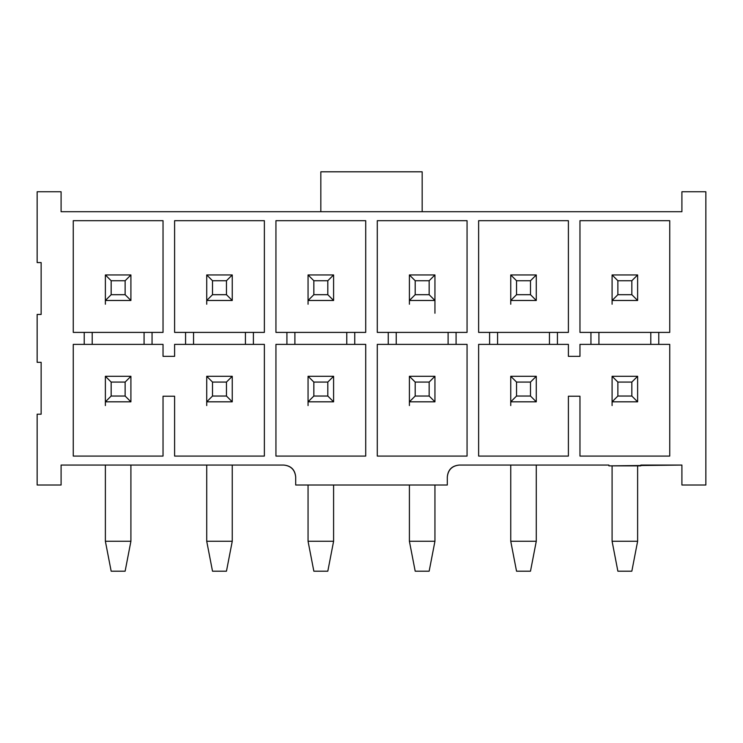 <?xml version="1.0" encoding="UTF-8"?>
<svg xmlns="http://www.w3.org/2000/svg" width="743" height="743" viewBox="0 0 743 743"><rect width="100%" height="100%" fill="white"/><g stroke="black" fill="none" stroke-linecap="round" stroke-linejoin="round"><path stroke-width="1.11" d="M295.695 477.034L295.695 485.012L447.305 485.012L447.305 477.034C448.066 469.817 452.06 465.824 459.276 465.062L608.898 465.062L608.898 465.861L681.907 465.062L681.907 485.012L705.85 485.012L705.85 191.759L705.85 485.012L681.907 485.012L681.907 465.062L640.819 465.062L640.819 465.861L608.898 465.861L608.898 465.062L459.276 465.062C451.958 465.722 447.964 469.715 447.305 477.034L447.305 485.012L295.695 485.012L295.695 477.034C295.036 469.715 291.042 465.722 283.724 465.062L61.093 465.062L61.093 485.012L37.15 485.012L37.15 414.195L41.144 414.195L41.144 362.324L37.15 362.324L37.15 314.447L41.144 314.447L41.144 262.576L37.15 262.576L37.15 191.759L61.093 191.759L61.093 211.709L422.173 211.709L422.173 171.809L320.827 171.809L320.827 211.709L320.827 171.809L422.173 171.809L422.173 211.709L681.907 211.709L681.907 191.759L705.85 191.759L681.907 191.759L681.907 211.709L61.093 211.709L61.093 191.759L37.15 191.759L37.15 262.576L41.144 262.576L41.144 314.447L37.15 314.447L37.15 362.324L41.144 362.324L41.144 414.195L37.15 414.195L37.15 485.012L61.093 485.012L61.093 465.062L283.724 465.062C290.94 465.824 294.934 469.817 295.695 477.034C294.934 469.817 290.94 465.824 283.724 465.062M579.967 456.081L669.74 456.081L669.74 344.371L598.923 344.371L650.794 344.371L650.794 332.4L598.923 332.4L669.74 332.4L669.74 220.68L579.967 220.68L579.967 332.4L598.923 332.4L598.923 344.371L579.967 344.371L579.967 356.343L579.967 344.371L598.923 344.371L598.923 332.4L590.945 332.4L590.945 344.371L590.945 332.4L579.967 332.4L579.967 220.68L669.74 220.68L669.74 332.4L650.794 332.4L650.794 344.371L658.772 344.371L658.772 332.4L658.772 344.371L669.74 344.371L669.74 456.081L579.967 456.081L579.967 396.233L579.967 456.081M478.631 456.081L568.395 456.081L568.395 396.233L568.395 456.081L478.631 456.081L478.631 344.371L478.631 456.081M478.631 220.68L478.631 332.4L549.448 332.4L497.578 332.4L497.578 344.371L549.448 344.371L478.631 344.371L497.578 344.371L497.578 332.4L489.6 332.4L489.6 344.371L489.6 332.4L478.631 332.4L478.631 220.68L568.395 220.68L478.631 220.68M568.395 332.4L568.395 220.68L568.395 332.4L557.426 332.4L568.395 332.4M568.395 344.371L549.448 344.371L549.448 332.4L557.426 332.4L549.448 332.4L549.448 344.371L557.426 344.371L557.426 332.4L557.426 344.371L568.395 344.371L568.395 356.343L568.395 344.371M377.286 456.081L467.059 456.081L467.059 344.371L396.233 344.371L448.103 344.371L448.103 332.4L396.233 332.4L467.059 332.4L467.059 220.68L377.286 220.68L377.286 332.4L396.233 332.4L396.233 344.371L377.286 344.371L377.286 456.081L377.286 344.371L396.233 344.371L396.233 332.4L388.255 332.4L388.255 344.371L388.255 332.4L377.286 332.4L377.286 220.68L467.059 220.68L467.059 332.4L448.103 332.4L448.103 344.371L456.081 344.371L456.081 332.4L456.081 344.371L467.059 344.371L467.059 456.081L377.286 456.081M275.941 456.081L365.714 456.081L365.714 344.371L294.897 344.371L346.767 344.371L346.767 332.4L294.897 332.4L365.714 332.4L365.714 220.68L275.941 220.68L275.941 332.4L294.897 332.4L294.897 344.371L275.941 344.371L275.941 456.081L275.941 344.371L294.897 344.371L294.897 332.4L286.919 332.4L286.919 344.371L286.919 332.4L275.941 332.4L275.941 220.68L365.714 220.68L365.714 332.4L346.767 332.4L346.767 344.371L354.745 344.371L354.745 332.4L354.745 344.371L365.714 344.371L365.714 456.081L275.941 456.081M174.605 456.081L264.369 456.081L264.369 344.371L193.552 344.371L245.422 344.371L245.422 332.4L193.552 332.4L264.369 332.4L264.369 220.68L174.605 220.68L174.605 332.4L193.552 332.4L193.552 344.371L174.605 344.371L174.605 356.343L174.605 344.371L193.552 344.371L193.552 332.4L185.574 332.4L185.574 344.371L185.574 332.4L174.605 332.4L174.605 220.68L264.369 220.68L264.369 332.4L245.422 332.4L245.422 344.371L253.4 344.371L253.4 332.4L253.4 344.371L264.369 344.371L264.369 456.081L174.605 456.081L174.605 396.233L174.605 456.081M73.26 456.081L163.033 456.081L163.033 396.233L163.033 456.081L73.26 456.081L73.26 344.371L73.26 456.081M73.26 220.68L73.26 332.4L144.077 332.4L92.206 332.4L92.206 344.371L144.077 344.371L73.26 344.371L92.206 344.371L92.206 332.4L84.228 332.4L84.228 344.371L84.228 332.4L73.26 332.4L73.26 220.68L163.033 220.68L73.26 220.68M163.033 332.4L163.033 220.68L163.033 332.4L152.055 332.4L163.033 332.4M163.033 344.371L144.077 344.371L144.077 332.4L152.055 332.4L144.077 332.4L144.077 344.371L152.055 344.371L152.055 332.4L152.055 344.371L163.033 344.371L163.033 356.343L163.033 344.371M163.033 356.343L174.605 356.343L163.033 356.343M174.605 396.233L163.033 396.233L174.605 396.233M579.967 396.233L568.395 396.233L579.967 396.233M568.395 356.343L579.967 356.343L568.395 356.343M612.093 405.567L612.093 376.292L637.624 376.292L637.624 401.824L612.093 401.824L637.624 401.824L631.838 396.038L617.87 396.038L612.093 401.824L617.87 396.038L617.87 382.069L612.093 376.292L612.093 401.824M637.624 465.861L637.624 541.266L637.624 465.861M612.093 541.266L612.093 465.861L612.093 541.266L637.624 541.266L631.838 571.191L637.624 541.266L612.093 541.266L617.87 571.191L612.093 541.266M617.87 382.069L631.838 382.069L637.624 376.292L612.093 376.292L617.87 382.069L617.87 396.038L631.838 396.038L637.624 401.824L637.624 376.292L631.838 382.069L631.838 396.038L631.838 382.069L617.87 382.069M617.87 571.191L631.838 571.191L617.87 571.191M612.093 304.221L612.093 274.947L637.624 274.947L637.624 300.478L612.093 300.478L617.87 294.692L617.87 280.733L612.093 274.947L612.093 300.478L637.624 300.478L637.624 274.947L612.093 274.947L617.87 280.733L631.838 280.733L637.624 274.947L631.838 280.733L631.838 294.692L637.624 300.478L631.838 294.692L617.87 294.692L612.093 300.478M617.87 294.692L631.838 294.692L631.838 280.733L617.87 280.733L617.87 294.692M536.279 401.824L510.747 401.824L510.747 376.292L536.279 376.292L536.279 401.824L530.493 396.038L516.534 396.038L510.747 401.824L536.279 401.824L536.279 376.292L510.747 376.292L510.747 401.824L516.534 396.038L516.534 382.069L510.747 376.292L516.534 382.069L530.493 382.069L536.279 376.292L530.493 382.069L530.493 396.038L536.279 401.824M510.747 405.567L510.747 401.824M536.279 465.062L536.279 541.266L536.279 465.062M510.747 541.266L510.747 465.062L510.747 541.266L536.279 541.266L530.493 571.191L536.279 541.266L510.747 541.266L516.534 571.191L510.747 541.266M516.534 396.038L530.493 396.038L530.493 382.069L516.534 382.069L516.534 396.038M516.534 571.191L530.493 571.191L516.534 571.191M510.747 300.478L510.747 274.947L536.279 274.947L536.279 300.478L510.747 300.478L516.534 294.692L516.534 280.733L510.747 274.947L510.747 300.478L536.279 300.478L536.279 274.947L510.747 274.947L516.534 280.733L530.493 280.733L536.279 274.947L530.493 280.733L530.493 294.692L536.279 300.478L530.493 294.692L516.534 294.692L510.747 300.478L510.747 304.221M516.534 294.692L530.493 294.692L530.493 280.733L516.534 280.733L516.534 294.692M434.943 401.824L409.402 401.824L409.402 376.292L434.943 376.292L434.943 401.824L429.157 396.038L415.188 396.038L409.402 401.824L434.943 401.824L434.943 376.292L409.402 376.292L409.402 401.824L415.188 396.038L415.188 382.069L409.402 376.292L415.188 382.069L429.157 382.069L434.943 376.292L429.157 382.069L429.157 396.038L434.943 401.824M409.402 405.567L409.402 401.824M434.943 485.012L434.943 541.266L434.943 485.012M409.402 541.266L409.402 485.012L409.402 541.266L434.943 541.266L429.157 571.191L434.943 541.266L409.402 541.266L415.188 571.191L409.402 541.266M415.188 396.038L429.157 396.038L429.157 382.069L415.188 382.069L415.188 396.038M415.188 571.191L429.157 571.191L415.188 571.191M409.402 300.478L409.402 274.947L434.943 274.947L434.943 300.478L409.402 300.478L415.188 294.692L415.188 280.733L409.402 274.947L409.402 300.478L434.943 300.478L434.943 274.947L409.402 274.947L415.188 280.733L429.157 280.733L434.943 274.947L429.157 280.733L429.157 294.692L434.943 300.478L429.157 294.692L415.188 294.692L409.402 300.478L409.402 304.221M434.943 313.249L434.943 300.478M415.188 294.692L429.157 294.692L429.157 280.733L415.188 280.733L415.188 294.692M333.598 401.824L308.057 401.824L308.057 376.292L333.598 376.292L333.598 401.824L327.812 396.038L313.843 396.038L308.057 401.824L333.598 401.824L333.598 376.292L308.057 376.292L308.057 401.824L313.843 396.038L313.843 382.069L308.057 376.292L313.843 382.069L327.812 382.069L333.598 376.292L327.812 382.069L327.812 396.038L333.598 401.824M308.057 405.567L308.057 401.824M333.598 485.012L333.598 541.266L333.598 485.012M308.057 541.266L308.057 485.012L308.057 541.266L333.598 541.266L327.812 571.191L333.598 541.266L308.057 541.266L313.843 571.191L308.057 541.266M313.843 396.038L327.812 396.038L327.812 382.069L313.843 382.069L313.843 396.038M313.843 571.191L327.812 571.191L313.843 571.191M308.057 300.478L308.057 274.947L333.598 274.947L333.598 300.478L308.057 300.478L313.843 294.692L313.843 280.733L308.057 274.947L308.057 300.478L333.598 300.478L333.598 274.947L308.057 274.947L313.843 280.733L327.812 280.733L333.598 274.947L327.812 280.733L327.812 294.692L333.598 300.478L327.812 294.692L313.843 294.692L308.057 300.478L308.057 304.221M313.843 294.692L327.812 294.692L327.812 280.733L313.843 280.733L313.843 294.692M232.253 401.824L206.721 401.824L206.721 376.292L232.253 376.292L232.253 401.824L226.466 396.038L212.507 396.038L206.721 401.824L232.253 401.824L232.253 376.292L206.721 376.292L206.721 401.824L212.507 396.038L212.507 382.069L206.721 376.292L212.507 382.069L226.466 382.069L232.253 376.292L226.466 382.069L226.466 396.038L232.253 401.824M206.721 405.567L206.721 401.824M232.253 465.062L232.253 541.266L232.253 465.062M206.721 541.266L206.721 465.062L206.721 541.266L232.253 541.266L226.466 571.191L232.253 541.266L206.721 541.266L212.507 571.191L206.721 541.266M212.507 396.038L226.466 396.038L226.466 382.069L212.507 382.069L212.507 396.038M212.507 571.191L226.466 571.191L212.507 571.191M206.721 300.478L206.721 274.947L232.253 274.947L232.253 300.478L206.721 300.478L212.507 294.692L212.507 280.733L206.721 274.947L206.721 300.478L232.253 300.478L232.253 274.947L206.721 274.947L212.507 280.733L226.466 280.733L232.253 274.947L226.466 280.733L226.466 294.692L232.253 300.478L226.466 294.692L212.507 294.692L206.721 300.478L206.721 304.221M212.507 294.692L226.466 294.692L226.466 280.733L212.507 280.733L212.507 294.692M130.907 401.824L105.376 401.824L105.376 376.292L130.907 376.292L130.907 401.824L125.13 396.038L111.162 396.038L105.376 401.824L130.907 401.824L130.907 376.292L105.376 376.292L105.376 401.824L111.162 396.038L111.162 382.069L105.376 376.292L111.162 382.069L125.13 382.069L130.907 376.292L125.13 382.069L125.13 396.038L130.907 401.824M105.376 405.567L105.376 401.824M130.907 465.062L130.907 541.266L130.907 465.062M105.376 541.266L105.376 465.062L105.376 541.266L130.907 541.266L125.13 571.191L130.907 541.266L105.376 541.266L111.162 571.191L105.376 541.266M111.162 396.038L125.13 396.038L125.13 382.069L111.162 382.069L111.162 396.038M111.162 571.191L125.13 571.191L111.162 571.191M105.376 300.478L105.376 274.947L130.907 274.947L130.907 300.478L105.376 300.478L111.162 294.692L111.162 280.733L105.376 274.947L105.376 300.478L130.907 300.478L130.907 274.947L105.376 274.947L111.162 280.733L125.13 280.733L130.907 274.947L125.13 280.733L125.13 294.692L130.907 300.478L125.13 294.692L111.162 294.692L105.376 300.478L105.376 304.221M111.162 294.692L125.13 294.692L125.13 280.733L111.162 280.733L111.162 294.692"/></g></svg>
